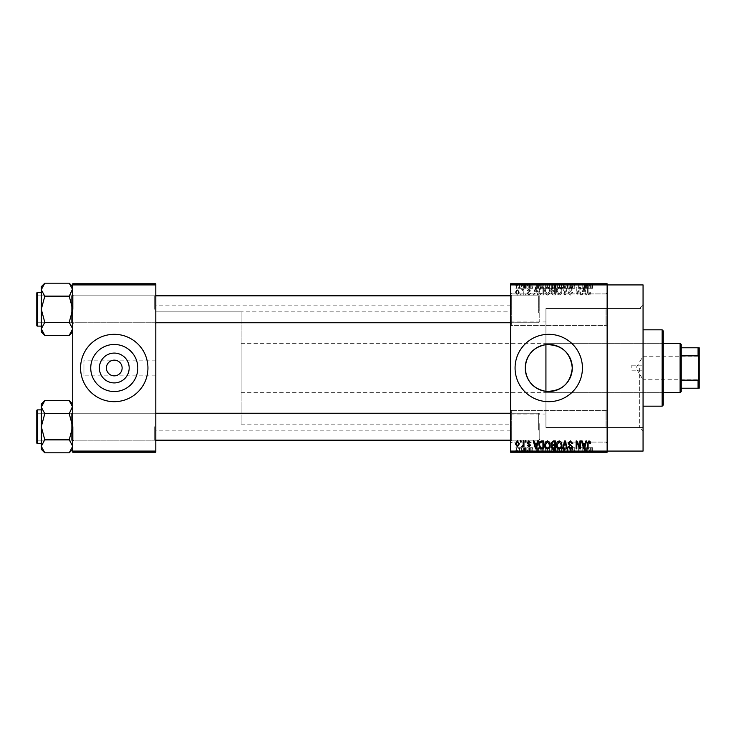 <?xml version="1.0" encoding="UTF-8"?>
<svg xmlns="http://www.w3.org/2000/svg" width="736" height="736" viewBox="0 0 736 736"><rect width="100%" height="100%" fill="white"/><g stroke="black" fill="none" stroke-linecap="round" stroke-linejoin="round"><path stroke-width="0.55" stroke-dasharray="3.68 2.76" d="M607.136 309.617L607.136 326.462L607.136 309.617M606.013 309.617L606.013 325.34L606.013 309.617M510.582 309.617L510.582 326.462L510.582 309.617M511.704 309.617L511.704 325.34L511.704 309.617M607.136 426.383L607.136 409.538L607.136 426.383M606.013 426.383L606.013 410.66L606.013 426.383M510.582 426.383L510.582 409.538L510.582 426.383M511.704 426.383L511.704 410.66L511.704 426.383M155.811 375.857L155.811 305.127L155.811 375.857L114.264 375.857C119.011 375.36 121.624 372.738 122.13 368C121.624 363.262 119.011 360.64 114.264 360.143C109.526 360.64 106.904 363.262 106.407 368C106.904 372.738 109.526 375.36 114.264 375.857L83.95 375.857L83.95 368L83.95 375.857M90.74 368A23.534 23.534 0 0 0 114.264 391.534A23.534 23.534 0 0 0 137.798 368A23.534 23.534 0 0 0 114.264 344.466A23.534 23.534 0 0 0 90.74 368M80.583 368A33.681 33.681 0 0 0 114.264 401.681A33.681 33.681 0 0 0 147.945 368A33.681 33.681 0 0 0 114.264 334.319A33.681 33.681 0 0 0 80.583 368M515.071 368A33.681 33.681 0 0 0 548.752 401.681A33.681 33.681 0 0 0 582.434 368A33.681 33.681 0 0 0 548.752 334.319A33.681 33.681 0 0 0 515.071 368M155.811 309.286L155.811 294.685L155.811 309.286M154.689 309.286L154.689 295.808L154.689 309.286M155.811 426.714L155.811 441.315L155.811 426.714M154.689 426.714L154.689 440.192L154.689 426.714M510.582 426.714L510.582 441.315L510.582 426.714M511.704 426.714L511.704 440.192L511.704 426.714M510.582 309.286L510.582 294.685L510.582 309.286M511.704 309.286L511.704 295.808L511.704 309.286M539.773 426.714L539.773 440.192L539.773 426.714M539.773 309.286L539.773 295.808L539.773 309.286M643.062 451.085L643.062 284.915M639.694 368L639.694 427.506L639.694 368M607.136 368L607.136 284.915L607.136 451.085L510.582 451.085L510.582 452.208L607.136 452.208L607.136 368M510.582 368L510.582 305.127L510.582 368M72.726 331.881L72.726 289.717L69.23 296.24L72.726 289.717L72.726 286.69L72.726 309.286L69.23 296.24L72.726 309.286L69.23 322.331L72.726 309.286L72.726 331.881L69.23 335.377L72.726 328.854L69.23 322.331L72.726 328.854L72.726 309.286L72.726 328.854L69.23 335.377L72.726 328.854L72.726 331.881L72.726 328.854L69.23 322.331L72.726 309.286L72.726 294.685L72.726 309.286L72.726 294.685L72.726 309.286L69.23 296.24L72.726 289.717L69.23 283.194L72.726 289.717L72.726 286.69L72.726 309.286L72.726 289.717L69.23 283.194L44.786 283.194L41.29 289.717L41.29 286.69L41.29 289.717L44.786 296.24L41.29 309.286L44.786 322.331L41.29 328.854L44.786 335.377L41.29 328.854L41.29 309.286L44.786 322.331L41.29 328.854L41.29 331.881L41.29 328.854L44.786 322.331L41.29 309.286L44.786 296.24L41.29 309.286L41.29 289.717L41.29 309.286L41.29 289.717L44.786 296.24L41.29 289.717L44.786 283.194L41.29 289.717L41.29 286.69L44.786 283.194M73.848 309.286L73.848 295.808L73.848 309.286M72.726 449.31L72.726 407.146L69.23 413.669L72.726 407.146L72.726 404.119L72.726 426.714L69.23 413.669L72.726 426.714L69.23 439.76L72.726 426.714L72.726 449.31L69.23 452.806L72.726 446.283L69.23 439.76L72.726 446.283L72.726 426.714L72.726 446.283L69.23 452.806L72.726 446.283L72.726 449.31L72.726 446.283L69.23 439.76L72.726 426.714L72.726 441.315L72.726 412.123L72.726 426.714L72.726 412.123L72.726 426.714L69.23 413.669L72.726 407.146L69.23 400.623L72.726 407.146L72.726 404.119L72.726 426.714L72.726 407.146L69.23 400.623L44.786 400.623L41.29 407.146L41.29 404.119L41.29 407.146L44.786 413.669L41.29 426.714L44.786 439.76L41.29 446.283L44.786 452.806L41.29 446.283L41.29 426.714L44.786 439.76L41.29 446.283L41.29 449.31L41.29 446.283L44.786 439.76L41.29 426.714L44.786 413.669L41.29 426.714L41.29 407.146L41.29 426.714L41.29 407.146L44.786 413.669L41.29 407.146L44.786 400.623L41.29 407.146L41.29 404.119L44.786 400.623M73.848 426.714L73.848 440.192L73.848 426.714M510.582 414.028L545.928 414.028L545.928 391.359L545.928 427.506L545.928 344.641M545.928 414.028L545.928 308.494L639.694 308.494L643.062 305.127L643.062 368L643.062 305.127M522.624 283.792L523.342 283.792L522.624 283.792L522.624 288.291L523.342 288.291L523.342 283.792L523.342 288.291L522.624 288.291L522.624 283.792M524.63 288.291L525.486 288.291L525.486 283.792L526.203 283.792L523.958 283.792L525.486 283.792L525.486 288.291L526.203 288.291L526.203 283.792L526.203 288.291L525.486 288.291L525.486 283.792L525.486 288.291L524.63 288.291L524.63 283.792M527.528 283.792L528.246 283.792L527.528 283.792L527.528 288.291L528.246 288.291L528.246 283.792L528.246 288.291L527.528 288.291L527.528 283.792M529.368 283.792L532.836 283.792L529.368 283.792L529.368 288.291L531.088 288.291L531.088 283.792M539.322 283.792L535.486 283.792L539.322 283.792L539.322 288.291L539.948 288.291L539.948 283.792M546.922 288.291L552.432 288.291L549.672 288.291L549.672 283.792L552.432 283.792L546.922 283.792L551.715 283.792L547.63 283.792L549.663 283.792L549.672 288.291L546.922 288.291L546.922 283.792M558.661 288.291L564.172 288.291L561.412 288.291L561.412 283.792L564.172 283.792L558.661 283.792L563.454 283.792L561.421 283.792L561.412 288.291L558.661 288.291L558.661 283.792M591.201 283.792L589.582 283.792L591.201 283.792L591.201 288.291L592.324 288.291L592.324 283.792M510.582 284.915L607.136 284.915L607.136 283.792L510.582 283.792L510.582 451.085M587.503 283.792L583.666 283.792L587.503 283.792L587.503 288.291L588.119 288.291L588.119 283.792M582.084 288.291L578.358 288.291L582.13 288.291L582.13 283.792L578.358 283.792L582.13 283.792L582.13 288.291L582.848 288.291L582.848 283.792L582.848 288.291L582.084 288.291L582.084 283.792M570.391 283.792L574.991 283.792L570.391 283.792L570.391 288.291L572.617 288.291L572.617 283.792M564.641 283.792L569.701 283.792L564.641 283.792L564.641 288.291L566.886 288.291L566.886 283.792M553.251 283.792L557.64 283.792L553.251 283.792L553.251 288.291L557.64 288.291L557.64 283.792L557.64 288.291L555.413 288.291L555.413 283.792L556.922 283.792L554.162 283.792L556.922 283.792L555.404 283.792L555.404 288.291L553.454 288.291L553.454 283.792M541.098 283.792L545.9 283.792L541.098 283.792L541.098 288.291L543.803 288.291L543.803 283.792M517.629 283.792L521.603 283.792L517.629 283.792L517.629 288.291L519.616 288.291L519.616 283.792L520.895 283.792L518.337 283.792L519.634 283.792L519.616 288.291L521.603 288.291L521.603 283.792M515.89 283.792L516.608 283.792L515.89 283.792L515.89 288.291L516.608 288.291L516.608 283.792L516.608 288.291L515.89 288.291L515.89 283.792M521.603 447.709L519.616 447.709L519.616 452.208L521.603 452.208L517.629 452.208L520.895 452.208L518.337 452.208L519.634 452.208L519.616 447.709L521.603 447.709L521.603 452.208M524.63 447.709L525.486 447.709L525.486 452.208L526.203 452.208L523.958 452.208L525.486 452.208L525.486 447.709L526.203 447.709L526.203 452.208L526.203 447.709L525.486 447.709L525.486 452.208L525.486 447.709L524.63 447.709L524.63 452.208M531.088 452.208L532.836 452.208L529.368 452.208L531.088 452.208L531.088 447.709L532.836 447.709L532.836 452.208M543.803 452.208L541.098 452.208L543.803 452.208L543.803 447.709L545.9 447.709L545.9 452.208L545.9 447.709L542.763 447.709L542.763 452.208M553.454 447.709L555.422 447.709L555.404 452.208L557.64 452.208L553.251 452.208L556.922 452.208L554.162 452.208L556.922 452.208L555.404 452.208L555.413 447.709L557.64 447.709L557.64 452.208L557.64 447.709L553.454 447.709L553.454 452.208M566.886 452.208L569.701 452.208L564.641 452.208L566.886 452.208L566.886 447.709L567.585 447.709L567.585 452.208M582.084 447.709L578.358 447.709L582.13 447.709L582.13 452.208L578.358 452.208L582.13 452.208L582.13 447.709L582.848 447.709L582.848 452.208L582.848 447.709L582.084 447.709L582.084 452.208M592.324 452.208L589.582 452.208L592.324 452.208L592.324 447.709L592.747 452.208M588.119 452.208L583.666 452.208L588.119 452.208L588.119 447.709L588.864 447.709L588.864 452.208M572.617 452.208L574.991 452.208L570.391 452.208L572.617 452.208L572.617 447.709L574.991 447.709L574.991 452.208M564.172 447.709L561.412 447.709L563.463 447.709L563.454 452.208L564.172 452.208L558.661 452.208L563.463 452.208L559.369 452.208L563.454 452.208L563.463 447.709L564.172 447.709L564.172 452.208M552.432 447.709L549.672 447.709L551.724 447.709L551.715 452.208L552.432 452.208L546.922 452.208L551.724 452.208L547.63 452.208L551.715 452.208L551.724 447.709L552.432 447.709L552.432 452.208M539.948 452.208L535.486 452.208L539.948 452.208L539.948 447.709L540.693 447.709L540.693 452.208M527.528 452.208L528.246 452.208L527.528 452.208L527.528 447.709L528.246 447.709L528.246 452.208L528.246 447.709L527.528 447.709L527.528 452.208M522.624 452.208L523.342 452.208L522.624 452.208L522.624 447.709L523.342 447.709L523.342 452.208L523.342 447.709L522.624 447.709L522.624 452.208M515.89 452.208L516.608 452.208L515.89 452.208L515.89 447.709L516.608 447.709L516.608 452.208L516.608 447.709L515.89 447.709L515.89 452.208M520.38 293.903L520.38 295.026L521.097 295.026L521.097 293.903L520.38 293.903L520.38 295.026L521.097 295.026L521.097 293.903L520.38 293.903M523.241 292.063L523.241 295.026L523.958 295.026L523.958 289.312L523.241 289.312L523.241 290.223L522.385 289.202L521.714 289.515L523.103 290.895L523.241 295.026L523.958 295.026L523.958 289.312L523.241 289.312L523.241 290.223L522.385 289.202L521.714 289.515L523.103 290.895L523.241 292.063M525.283 293.903L525.283 295.026L525.992 295.026L525.992 293.903L525.283 293.903L525.283 295.026L525.992 295.026L525.992 293.903L525.283 293.903M527.123 293.278L528.844 295.127L530.592 293.287L528.798 294.308L527.832 293.425L530.49 290.84L528.88 289.202L527.224 290.84L528.853 290.021L529.773 290.72L527.123 293.278L528.844 295.127L530.592 293.287L528.798 294.308L527.832 293.425L530.49 290.84L528.88 289.202L527.224 290.84L528.853 290.021L529.773 290.72L527.123 293.278M537.078 292.68L537.694 295.026L538.448 295.026L536.277 287.169L535.523 287.169L533.241 295.026L533.986 295.026L534.612 292.68L537.078 292.68L537.694 295.026L538.448 295.026L536.277 287.169L535.523 287.169L533.241 295.026L533.986 295.026L534.612 292.68L537.078 292.68M547.428 295.127L549.479 293.894L550.188 291.198C550.344 288.972 549.424 287.592 547.428 287.058C545.468 287.574 544.548 288.926 544.677 291.106L545.385 293.922L547.428 295.127L549.479 293.894L550.188 291.198C550.344 288.972 549.424 287.592 547.428 287.058C545.468 287.574 544.548 288.926 544.677 291.106L545.385 293.922L547.428 295.127M559.167 295.127L561.218 293.894L561.927 291.198C562.074 288.972 561.154 287.592 559.167 287.058C557.207 287.574 556.287 288.926 556.416 291.106L557.124 293.922L559.167 295.127L561.218 293.894L561.927 291.198C562.074 288.972 561.154 287.592 559.167 287.058C557.207 287.574 556.287 288.926 556.416 291.106L557.124 293.922L559.167 295.127M588.956 295.127L590.079 294.575L590.502 292.68L589.784 292.578L588.92 294.207L588.156 293.618L588.055 287.169L587.337 287.169L587.337 292.496L588.956 295.127L590.079 294.575L590.502 292.68L589.784 292.578L588.92 294.207L588.156 293.618L588.055 287.169L587.337 287.169L587.337 292.496L588.956 295.127M607.136 284.915L607.136 451.085M585.258 292.68L585.874 295.026L586.62 295.026L584.448 287.169L583.694 287.169L581.422 295.026L582.167 295.026L582.783 292.68L585.258 292.68L585.874 295.026L586.62 295.026L584.448 287.169L583.694 287.169L581.422 295.026L582.167 295.026L582.783 292.68L585.258 292.68M579.885 288.733L579.885 295.026L580.603 295.026L580.603 287.169L579.839 287.169L576.822 293.462L576.822 287.169L576.113 287.169L576.113 295.026L576.877 295.026L579.885 288.733L579.885 295.026L580.603 295.026L580.603 287.169L579.839 287.169L576.822 293.462L576.822 287.169L576.113 287.169L576.113 295.026L576.877 295.026L579.885 288.733M568.146 292.845L570.372 295.127L572.746 292.468L572.028 292.367L570.308 294.207L568.864 292.864L572.534 289.211L570.501 287.058L568.358 289.414L569.066 289.515L570.483 287.978L571.826 289.239L571.596 290.039L569.232 290.978L568.146 292.845L570.372 295.127L572.746 292.468L572.028 292.367L570.308 294.207L568.864 292.864L572.534 289.211L570.501 287.058L568.358 289.414L569.066 289.515L570.483 287.978L571.826 289.239L571.596 290.039L569.232 290.978L568.146 292.845M562.396 287.169L564.641 295.026L565.34 295.026L567.456 287.169L566.72 287.169L565.036 294.106L563.15 287.169L562.396 287.169L564.641 295.026L565.34 295.026L567.456 287.169L566.72 287.169L565.036 294.106L563.15 287.169L562.396 287.169M551.006 292.716L553.178 295.026L555.395 295.026L555.395 287.169L553.168 287.169L551.209 289.138L551.982 290.784L551.006 292.716L553.178 295.026L555.395 295.026L555.395 287.169L553.168 287.169L551.209 289.138L551.982 290.784L551.006 292.716M538.853 291.051C538.669 293.287 539.571 294.612 541.558 295.026L543.656 295.026L543.656 287.169L540.518 287.307L538.853 291.051C538.669 293.287 539.571 294.612 541.558 295.026L543.656 295.026L543.656 287.169L540.518 287.307L538.853 291.051M515.384 292.109L517.371 295.127L519.358 292.164L517.371 289.202L515.384 292.109L517.371 295.127L519.358 292.164L517.371 289.202L515.384 292.109M83.95 368L83.95 360.143L83.95 368M155.811 368L155.811 430.873L155.811 368M72.726 452.208L155.811 452.208L155.811 451.085L72.726 451.085L72.726 452.208M72.726 284.915L155.811 284.915L155.811 283.792L72.726 283.792L72.726 451.085M155.811 284.915L155.811 451.085M590.079 441.425L590.502 443.32L589.784 443.422L588.92 441.793L588.156 442.382L588.055 448.831L587.337 448.831L587.337 443.504L588.956 440.873L590.079 441.425M585.874 440.974L586.62 440.974L584.448 448.831L583.694 448.831L581.422 440.974L582.167 440.974L582.783 443.32L585.258 443.32L585.874 440.974M584.016 448.022L585.019 444.24L583.022 444.24L584.016 448.022M579.885 440.974L580.603 440.974L580.603 448.831L579.839 448.831L576.822 442.538L576.822 448.831L576.113 448.831L576.113 440.974L576.877 440.974L579.885 447.267L579.885 440.974M570.372 440.873L572.746 443.532L572.028 443.633L570.308 441.793L568.864 443.136L572.534 446.789L570.501 448.942L568.358 446.586L569.066 446.485L570.483 448.022L571.826 446.761L571.596 445.961L569.232 445.022L568.146 443.155L570.372 440.873M564.641 440.974L565.34 440.974L567.456 448.831L566.72 448.831L565.036 441.894L563.15 448.831L562.396 448.831L564.641 440.974M561.218 442.106L561.927 444.802C562.074 447.028 561.154 448.408 559.167 448.942C557.207 448.426 556.287 447.074 556.416 444.894L557.124 442.078L559.167 440.873L561.218 442.106M557.428 446.697L559.158 448.022C560.685 447.598 561.375 446.522 561.209 444.792L559.176 441.793L557.124 444.921L557.428 446.697M553.178 440.974L555.395 440.974L555.395 448.831L553.168 448.831L551.209 446.862L551.982 445.216L551.006 443.284L553.178 440.974M553.27 444.654L554.677 444.654L554.677 441.894L552.423 441.996L551.715 443.274L553.27 444.654M553.435 447.92L554.677 447.92L554.677 445.565L552.589 445.648L551.917 446.734L553.435 447.92M549.479 442.106L550.188 444.802C550.344 447.028 549.424 448.408 547.428 448.942C545.468 448.426 544.548 447.074 544.677 444.894L545.385 442.078L547.428 440.873L549.479 442.106M545.689 446.697L547.418 448.022C548.955 447.598 549.636 446.522 549.47 444.792L547.437 441.793L545.385 444.921L545.689 446.697M541.558 440.974L543.656 440.974L543.656 448.831L540.518 448.693L538.853 444.949C538.669 442.713 539.571 441.388 541.558 440.974M541.678 447.92L542.938 447.92L542.938 441.894L539.856 443.044L539.571 444.958L540.656 447.764L541.678 447.92M537.694 440.974L538.448 440.974L536.277 448.831L535.523 448.831L533.241 440.974L533.986 440.974L534.612 443.32L537.078 443.32L537.694 440.974M535.845 448.022L536.838 444.24L534.851 444.24L535.845 448.022M528.844 440.873L530.592 442.713L528.798 441.692L527.832 442.575L530.49 445.16L528.88 446.798L527.224 445.16L528.853 445.979L529.773 445.28L527.123 442.722L528.844 440.873M525.283 440.974L525.992 440.974L525.992 442.097L525.283 442.097L525.283 440.974M523.241 440.974L523.958 440.974L523.958 446.688L523.241 446.688L523.241 445.777L522.385 446.798L521.714 446.485L523.103 445.105L523.241 440.974M520.38 440.974L521.097 440.974L521.097 442.097L520.38 442.097L520.38 440.974M517.371 440.873L519.358 443.836L517.371 446.798L515.384 443.891L517.371 440.873M516.092 443.836L517.39 445.979L518.65 443.836L517.353 441.692L516.092 443.836M584.016 287.978L585.019 291.76L583.022 291.76L584.016 287.978L585.019 291.76L583.022 291.76L584.016 287.978M557.428 289.303L559.158 287.978C560.685 288.402 561.375 289.478 561.209 291.208L559.176 294.207L557.124 291.079L557.428 289.303L559.158 287.978C560.685 288.402 561.375 289.478 561.209 291.208L559.176 294.207L557.124 291.079L557.428 289.303M553.27 291.346L554.677 291.346L554.677 294.106L552.423 294.004L551.715 292.726L553.27 291.346L554.677 291.346L554.677 294.106L552.423 294.004L551.715 292.726L553.27 291.346M553.435 288.08L554.677 288.08L554.677 290.435L552.589 290.352L551.917 289.266L553.435 288.08L554.677 288.08L554.677 290.435L552.589 290.352L551.917 289.266L553.435 288.08M545.689 289.303L547.418 287.978C548.955 288.402 549.636 289.478 549.47 291.208L547.437 294.207L545.385 291.079L545.689 289.303L547.418 287.978C548.955 288.402 549.636 289.478 549.47 291.208L547.437 294.207L545.385 291.079L545.689 289.303M541.678 288.08L542.938 288.08L542.938 294.106L539.856 292.956L539.571 291.042L540.656 288.236L542.938 288.08L542.938 294.106L539.856 292.956L539.571 291.042L540.656 288.236L541.678 288.08M535.845 287.978L536.838 291.76L534.851 291.76L535.845 287.978L536.838 291.76L534.851 291.76L535.845 287.978M516.092 292.164L517.39 290.021L518.65 292.164L517.353 294.308L516.092 292.164L517.39 290.021L518.65 292.164L517.353 294.308L516.092 292.164M592.747 447.709L592.029 447.709L592.029 452.208M592.029 447.709L591.164 447.709L591.164 452.208M591.164 447.709L590.401 447.709L590.401 452.208M590.401 447.709L590.3 452.208L590.3 447.709L589.582 447.709L589.582 452.208L589.582 447.709L591.201 447.709L591.201 452.208M591.201 447.709L592.324 447.709M588.864 447.709L586.693 447.709L586.693 452.208M586.693 447.709L585.939 447.709L585.939 452.208M585.939 447.709L583.666 447.709L583.666 452.208M583.666 447.709L584.412 447.709L584.412 452.208M584.412 447.709L585.028 447.709L585.028 452.208M585.028 447.709L587.503 447.709L587.503 452.208M587.503 447.709L588.119 447.709M586.261 447.709L587.264 447.709L585.276 447.709L586.261 447.709L586.261 452.208L587.264 452.208L586.261 452.208M586.592 447.709L586.592 452.208M587.264 447.709L587.264 452.208M585.276 447.709L585.276 452.208M579.066 447.709L579.066 452.208L579.066 447.709M578.358 447.709L578.358 452.208L578.358 447.709M579.122 447.709L579.122 452.208M574.991 447.709L574.273 447.709L574.273 452.208M574.273 447.709L572.553 447.709L572.553 452.208M572.553 447.709L571.108 447.709L571.108 452.208M571.108 447.709L574.779 447.709L574.779 452.208M574.779 447.709L572.746 447.709L572.746 452.208L572.728 447.709L570.602 447.709L570.602 452.208M570.602 447.709L571.311 447.709L571.311 452.208M571.311 447.709L574.071 447.709L574.071 452.208M574.071 447.709L573.841 452.208M573.841 447.709L571.476 447.709L571.476 452.208M571.476 447.709L570.391 447.709L570.391 452.208M570.391 447.709L572.617 447.709M567.585 447.709L569.701 447.709L569.701 452.208M569.701 447.709L568.965 447.709L568.965 452.208M568.965 447.709L567.281 447.709L567.281 452.208M567.281 447.709L565.395 447.709L565.395 452.208M565.395 447.709L564.641 447.709L564.641 452.208M564.641 447.709L566.886 447.709M558.661 447.709L561.412 447.709L561.412 452.208L561.412 447.709L558.661 447.709L558.661 452.208M559.369 447.709L559.369 452.208L559.369 447.709L563.454 447.709L559.369 447.709M561.402 447.709L561.402 452.208M559.673 447.709L559.673 452.208M561.421 447.709L561.421 452.208M554.226 447.709L554.226 452.208M553.251 447.709L553.251 452.208M555.514 447.709L553.96 447.709L555.514 447.709L555.514 452.208M555.68 447.709L554.162 447.709L555.68 447.709L555.68 452.208M556.922 447.709L556.922 452.208L556.922 447.709M554.162 447.709L554.162 452.208M554.834 447.709L554.834 452.208M553.96 447.709L553.96 452.208M554.668 447.709L554.668 452.208M546.922 447.709L549.672 447.709L549.672 452.208L549.672 447.709L546.922 447.709L546.922 452.208M547.63 447.709L547.63 452.208L547.63 447.709L551.715 447.709L547.63 447.709M549.663 447.709L549.663 452.208M547.934 447.709L547.934 452.208M549.682 447.709L549.682 452.208M542.763 447.709L541.098 447.709L541.098 452.208M541.098 447.709L543.803 447.709M543.922 447.709L541.816 447.709L543.922 447.709L543.922 452.208L545.183 452.208L541.816 452.208L543.922 452.208L543.895 447.709L543.895 452.208M545.183 447.709L545.183 452.208L545.183 447.709M542.901 447.709L542.901 452.208M541.816 447.709L541.816 452.208M542.101 447.709L542.101 452.208M540.693 447.709L538.522 447.709L538.522 452.208M538.522 447.709L537.768 447.709L537.768 452.208M537.768 447.709L535.486 447.709L535.486 452.208M535.486 447.709L536.24 447.709L536.24 452.208M536.24 447.709L536.857 447.709L536.857 452.208M536.857 447.709L539.322 447.709L539.322 452.208M539.322 447.709L539.948 447.709M538.09 447.709L539.083 447.709L537.096 447.709L538.09 447.709L538.09 452.208L539.083 452.208L538.09 452.208M538.421 447.709L538.421 452.208M539.083 447.709L539.083 452.208M537.096 447.709L537.096 452.208M532.836 447.709L532.119 447.709L532.119 452.208M532.119 447.709L531.042 447.709L531.042 452.208M531.042 447.709L530.076 447.709L530.076 452.208M530.076 447.709L530.26 452.208M530.26 447.709L532.735 447.709L532.735 452.208M532.735 447.709L531.125 447.709L531.125 452.208L531.098 447.709L529.469 447.709L529.469 452.208M529.469 447.709L530.178 447.709L530.178 452.208M530.178 447.709L532.018 447.709L532.018 452.208M532.018 447.709L531.788 452.208M531.788 447.709L529.368 447.709L529.368 452.208M529.368 447.709L531.088 447.709M523.958 447.709L523.958 452.208M524.161 447.709L524.161 452.208M524.676 447.709L524.676 452.208M525.348 447.709L525.348 452.208M517.629 447.709L519.616 447.709L517.629 447.709L517.629 452.208M518.337 447.709L519.634 447.709L518.337 447.709L518.337 452.208M520.895 447.709L519.598 447.709L520.895 447.709L520.895 452.208M519.634 447.709L519.634 452.208L519.598 447.709M592.324 288.291L592.747 283.792M592.747 288.291L592.029 288.291L592.029 283.792M592.029 288.291L591.164 288.291L591.164 283.792M591.164 288.291L590.401 288.291L590.401 283.792M590.401 288.291L590.3 283.792L590.3 288.291L589.582 288.291L589.582 283.792L589.582 288.291L591.201 288.291M588.119 288.291L588.864 288.291L588.864 283.792M588.864 288.291L586.693 288.291L586.693 283.792M586.693 288.291L585.939 288.291L585.939 283.792M585.939 288.291L583.666 288.291L583.666 283.792M583.666 288.291L584.412 288.291L584.412 283.792M584.412 288.291L585.028 288.291L585.028 283.792M585.028 288.291L587.503 288.291M586.261 288.291L587.264 288.291L585.276 288.291L586.261 288.291L586.261 283.792L587.264 283.792L586.261 283.792M586.592 288.291L586.592 283.792M587.264 288.291L587.264 283.792M585.276 288.291L585.276 283.792M579.066 288.291L579.066 283.792L579.066 288.291M578.358 288.291L578.358 283.792L578.358 288.291M579.122 288.291L579.122 283.792M572.617 288.291L574.991 288.291L574.991 283.792M574.991 288.291L574.273 288.291L574.273 283.792M574.273 288.291L572.553 288.291L572.553 283.792M572.553 288.291L571.108 288.291L571.108 283.792M571.108 288.291L574.779 288.291L574.779 283.792M574.779 288.291L572.746 288.291L572.746 283.792L572.728 288.291L570.602 288.291L570.602 283.792M570.602 288.291L571.311 288.291L571.311 283.792M571.311 288.291L574.071 288.291L574.071 283.792M574.071 288.291L573.841 283.792M573.841 288.291L571.476 288.291L571.476 283.792M571.476 288.291L570.391 288.291M566.886 288.291L567.585 288.291L567.585 283.792M567.585 288.291L569.701 288.291L569.701 283.792M569.701 288.291L568.965 288.291L568.965 283.792M568.965 288.291L567.281 288.291L567.281 283.792M567.281 288.291L565.395 288.291L565.395 283.792M565.395 288.291L564.641 288.291M563.463 288.291L563.463 283.792L563.454 288.291L559.369 288.291L559.369 283.792L559.369 288.291L563.454 288.291M564.172 288.291L564.172 283.792M561.402 288.291L561.402 283.792M559.673 288.291L559.673 283.792M561.421 288.291L561.421 283.792M553.454 288.291L554.226 288.291L554.226 283.792M554.226 288.291L553.251 288.291M555.514 288.291L553.96 288.291L555.514 288.291L555.514 283.792M555.68 288.291L554.162 288.291L555.68 288.291L555.68 283.792M556.922 288.291L556.922 283.792L556.922 288.291M554.162 288.291L554.162 283.792M554.834 288.291L554.834 283.792M553.96 288.291L553.96 283.792M554.668 288.291L554.668 283.792M551.724 288.291L551.724 283.792L551.715 288.291L547.63 288.291L547.63 283.792L547.63 288.291L551.715 288.291M552.432 288.291L552.432 283.792M549.663 288.291L549.663 283.792M547.934 288.291L547.934 283.792M549.682 288.291L549.682 283.792M543.803 288.291L545.9 288.291L545.9 283.792L545.9 288.291L542.763 288.291L542.763 283.792M542.763 288.291L541.098 288.291M543.922 288.291L541.816 288.291L543.922 288.291L543.922 283.792L545.183 283.792L541.816 283.792L543.922 283.792L543.895 288.291L543.895 283.792M545.183 288.291L545.183 283.792L545.183 288.291M542.901 288.291L542.901 283.792M541.816 288.291L541.816 283.792M542.101 288.291L542.101 283.792M539.948 288.291L540.693 288.291L540.693 283.792M540.693 288.291L538.522 288.291L538.522 283.792M538.522 288.291L537.768 288.291L537.768 283.792M537.768 288.291L535.486 288.291L535.486 283.792M535.486 288.291L536.24 288.291L536.24 283.792M536.24 288.291L536.857 288.291L536.857 283.792M536.857 288.291L539.322 288.291M538.09 288.291L539.083 288.291L537.096 288.291L538.09 288.291L538.09 283.792L539.083 283.792L538.09 283.792M538.421 288.291L538.421 283.792M539.083 288.291L539.083 283.792M537.096 288.291L537.096 283.792M531.088 288.291L532.836 288.291L532.836 283.792M532.836 288.291L532.119 288.291L532.119 283.792M532.119 288.291L531.042 288.291L531.042 283.792M531.042 288.291L530.076 288.291L530.076 283.792M530.076 288.291L530.26 283.792M530.26 288.291L532.735 288.291L532.735 283.792M532.735 288.291L531.125 288.291L531.125 283.792L531.098 288.291L529.469 288.291L529.469 283.792M529.469 288.291L530.178 288.291L530.178 283.792M530.178 288.291L532.018 288.291L532.018 283.792M532.018 288.291L531.788 283.792M531.788 288.291L529.368 288.291M523.958 288.291L523.958 283.792M524.161 288.291L524.161 283.792M524.676 288.291L524.676 283.792M525.348 288.291L525.348 283.792M521.603 288.291L517.629 288.291M518.337 288.291L519.634 288.291L518.337 288.291L518.337 283.792M520.895 288.291L519.598 288.291L520.895 288.291L520.895 283.792M519.634 288.291L519.634 283.792L519.598 288.291M643.062 368L643.062 427.506L643.062 368M631.838 368L631.838 365.194L631.838 368M663.274 405.048L663.274 330.952M662.152 329.829L662.152 406.171M545.928 391.359L545.928 308.494L643.062 308.494M662.152 368L662.152 396.069L662.152 368M155.811 322.754L37.922 322.754L37.922 295.808L71.604 295.808L72.726 294.685L71.604 295.808L37.922 295.808L37.922 322.754L71.604 322.754L71.604 295.808L71.604 322.754L71.604 295.808L71.604 322.754L72.726 323.877L72.726 294.685L72.726 323.877L72.726 294.685L72.726 323.877L71.604 322.754L37.922 322.754L36.8 323.877L36.8 294.685L36.8 323.877L36.8 294.685L36.8 323.877L36.8 294.685L37.922 295.808L37.922 322.754L37.922 295.808L37.922 322.754L37.922 295.808L37.922 322.754L37.922 295.808L36.8 294.685M36.8 325.45L36.8 293.112L36.8 325.45A0.672 0.672 0 0 0 37.472 326.122L41.29 326.122L41.29 292.44L41.29 326.122M69.23 296.24L44.786 296.24M69.23 322.331L44.786 322.331M539.773 306.185L539.773 321.632L539.773 306.185M538.651 312.653L538.651 295.808L538.651 312.653M36.8 312.377L36.8 296.93L36.8 312.377M36.8 429.815L36.8 414.368L36.8 429.815M37.922 423.347L37.922 440.192L37.922 423.347M539.773 423.623L539.773 439.07L539.773 423.623M538.651 430.091L538.651 413.246L538.651 430.091M699.2 355.534L698.528 356.215L698.528 379.785L643.062 379.785L643.062 356.215L643.062 379.785L635.978 368L643.062 356.215L698.528 356.215L698.528 379.785L699.2 380.466L699.2 355.534L699.2 380.466M681.232 391.58L681.232 344.42M680.11 343.298L680.11 392.702M663.274 392.702L241.132 392.702L241.132 343.298L241.132 392.702M663.274 343.298L241.132 343.298M241.132 311.862L241.132 424.138L241.132 311.862L155.811 311.862L155.811 424.138L155.811 311.862L510.582 311.862M241.132 424.138L510.582 424.138M681.232 355.856L681.232 380.144L681.232 355.856L698.078 355.856L699.2 358.211L699.2 347.788L698.078 347.788L698.078 355.856M681.232 388.212L699.2 388.212L699.2 358.211M699.2 377.789L698.078 380.144L698.078 388.212M681.232 380.144L698.078 380.144M681.232 347.788L698.078 347.788M72.726 286.69L69.23 283.194M44.786 335.377L41.29 328.854L41.29 331.881L44.786 335.377L69.23 335.377M510.582 322.754L538.651 322.754L539.773 321.632L538.651 322.754L37.922 322.754L36.8 321.632L37.922 322.754L36.8 323.877M37.472 326.122L37.472 292.44L37.472 326.122L37.472 292.44L41.29 292.44M41.29 328.854L41.29 309.286L41.29 328.854M510.582 440.192L538.651 440.192L539.773 439.07L538.651 440.192L37.922 440.192L36.8 439.07L37.922 440.192L37.922 413.246L71.604 413.246L72.726 412.123L71.604 413.246L37.922 413.246L37.922 440.192L71.604 440.192L71.604 413.246L71.604 440.192L71.604 413.246L71.604 440.192L72.726 441.315L72.726 412.123L72.726 441.315L72.726 412.123L72.726 441.315L71.604 440.192L37.922 440.192L36.8 441.315L36.8 412.123L36.8 441.315L36.8 412.123L36.8 441.315L36.8 412.123L37.922 413.246L37.922 440.192L37.922 413.246L36.8 412.123M36.8 442.888L36.8 410.55L36.8 442.888A0.672 0.672 0 0 0 37.472 443.56L41.29 443.56L41.29 409.878L41.29 443.56M69.23 413.669L44.786 413.669M69.23 439.76L44.786 439.76M72.726 404.119L69.23 400.623M44.786 452.806L41.29 446.283L41.29 449.31L44.786 452.806L69.23 452.806M155.811 440.192L37.922 440.192L36.8 441.315M37.472 443.56L37.472 409.878L37.472 443.56L37.472 409.878L41.29 409.878M41.29 446.283L41.29 426.714L41.29 446.283M590.3 447.709L590.3 452.208M585.865 447.709L585.865 452.208M572.884 447.709L572.884 452.208M572.718 447.709L572.718 452.208M567.566 447.709L567.566 452.208M566.968 447.709L566.968 452.208M555.422 447.709L555.422 452.208M555.579 447.709L555.579 452.208M537.685 447.709L537.685 452.208M530.969 447.709L530.969 452.208L530.969 447.709M590.3 288.291L590.3 283.792M585.865 288.291L585.865 283.792M572.884 288.291L572.884 283.792M572.718 288.291L572.718 283.792M567.566 288.291L567.566 283.792M566.968 288.291L566.968 283.792M555.422 288.291L555.422 283.792M555.579 288.291L555.579 283.792M537.685 288.291L537.685 283.792M530.969 288.291L530.969 283.792L530.969 288.291M606.013 325.34L607.136 326.462L606.013 325.34L511.704 325.34L510.582 326.462L511.704 325.34L606.013 325.34M606.013 442.097L607.136 443.219L606.013 442.097L511.704 442.097L510.582 443.219L511.704 442.097L606.013 442.097M154.689 322.754L155.811 323.877L154.689 322.754L73.848 322.754L72.726 323.877L73.848 322.754L154.689 322.754M154.689 440.192L155.811 441.315L154.689 440.192L73.848 440.192L72.726 441.315L73.848 440.192L154.689 440.192M511.704 440.192L510.582 441.315L511.704 440.192L539.773 440.192L511.704 440.192M511.704 322.754L510.582 323.877L511.704 322.754L539.773 322.754L511.704 322.754M643.062 427.506L545.928 427.506L639.694 427.506L643.062 430.873M510.582 305.127L155.811 305.127M510.582 321.972L545.928 321.972M155.811 360.143L83.95 360.143M154.689 295.808L73.848 295.808L72.726 294.685L73.848 295.808L154.689 295.808L155.811 294.685L154.689 295.808M154.689 413.246L73.848 413.246L72.726 412.123L73.848 413.246L154.689 413.246L155.811 412.123L154.689 413.246M510.582 430.873L155.811 430.873M539.773 295.808L511.704 295.808L510.582 294.685L511.704 295.808L539.773 295.808M539.773 413.246L511.704 413.246L510.582 412.123L511.704 413.246L539.773 413.246M511.704 293.903L606.013 293.903L607.136 292.781L606.013 293.903L511.704 293.903L510.582 292.781L511.704 293.903M511.704 410.66L606.013 410.66L607.136 409.538L606.013 410.66L511.704 410.66L510.582 409.538L511.704 410.66M631.838 365.194L643.062 365.194L631.838 365.194M662.152 339.931L663.274 339.931M545.928 343.298L662.152 343.298M545.928 392.702L662.152 392.702M662.152 396.069L663.274 396.069M631.838 370.806L643.062 370.806L631.838 370.806M155.811 295.808L37.922 295.808L36.8 296.93L37.922 295.808L538.651 295.808L539.773 296.93L538.651 295.808L510.582 295.808M510.582 413.246L37.922 413.246L36.8 414.368L37.922 413.246L155.811 413.246M539.773 414.368L538.651 413.246L539.773 414.368"/><path stroke-width="1.1" d="M129.177 368A14.913 14.913 0 0 1 114.264 382.913A14.913 14.913 0 0 1 99.36 368A14.913 14.913 0 0 1 114.264 353.087A14.913 14.913 0 0 1 129.177 368M106.407 368A7.857 7.857 0 0 0 114.264 375.857A7.857 7.857 0 0 0 122.13 368A7.857 7.857 0 0 0 114.264 360.143A7.857 7.857 0 0 0 106.407 368M90.74 368A23.534 23.534 0 0 0 114.264 391.534A23.534 23.534 0 0 0 137.798 368A23.534 23.534 0 0 0 114.264 344.466A23.534 23.534 0 0 0 90.74 368M80.583 368A33.681 33.681 0 0 0 114.264 401.681A33.681 33.681 0 0 0 147.945 368A33.681 33.681 0 0 0 114.264 334.319A33.681 33.681 0 0 0 80.583 368M545.928 391.359C533.168 388.838 526.268 381.046 525.228 368C526.295 354.918 533.195 347.134 545.928 344.641C561.697 344.586 570.483 352.378 572.286 368C570.492 383.622 561.706 391.414 545.928 391.359L545.928 344.641M572.286 368A23.534 23.534 0 0 1 548.752 391.534A23.534 23.534 0 0 1 525.228 368A23.534 23.534 0 0 1 548.752 344.466A23.534 23.534 0 0 1 572.286 368M515.071 368A33.681 33.681 0 0 0 548.752 401.681A33.681 33.681 0 0 0 582.434 368A33.681 33.681 0 0 0 548.752 334.319A33.681 33.681 0 0 0 515.071 368M510.582 284.915L510.582 283.792L607.136 283.792L607.136 284.915L643.062 284.915L643.062 451.085L607.136 451.085L607.136 452.208L510.582 452.208L510.582 451.085L607.136 451.085L607.136 284.915L510.582 284.915L510.582 451.085M520.38 440.974L521.097 440.974L521.097 442.097L520.38 442.097L520.38 440.974M525.283 440.974L525.992 440.974L525.992 442.097L525.283 442.097L525.283 440.974M537.694 440.974L538.448 440.974L536.277 448.831L535.523 448.831L533.241 440.974L533.986 440.974L534.612 443.32L537.078 443.32L537.694 440.974M549.479 442.106L550.188 444.802C550.344 447.028 549.424 448.408 547.428 448.942C545.468 448.426 544.548 447.074 544.677 444.894L545.385 442.078L547.428 440.873L549.479 442.106M561.218 442.106L561.927 444.802C562.074 447.028 561.154 448.408 559.167 448.942C557.207 448.426 556.287 447.074 556.416 444.894L557.124 442.078L559.167 440.873L561.218 442.106M570.372 440.873L572.746 443.532L572.028 443.633L570.308 441.793L568.864 443.136L572.534 446.789L570.501 448.942L568.358 446.586L569.066 446.485L570.483 448.022L571.826 446.761L571.596 445.961L569.232 445.022L568.146 443.155L570.372 440.873M585.874 440.974L586.62 440.974L584.448 448.831L583.694 448.831L581.422 440.974L582.167 440.974L582.783 443.32L585.258 443.32L585.874 440.974M590.079 441.425L590.502 443.32L589.784 443.422L588.92 441.793L588.156 442.382L588.055 448.831L587.337 448.831L587.337 443.504L588.956 440.873L590.079 441.425M579.885 440.974L580.603 440.974L580.603 448.831L579.839 448.831L576.822 442.538L576.822 448.831L576.113 448.831L576.113 440.974L576.877 440.974L579.885 447.267L579.885 440.974M564.641 440.974L565.34 440.974L567.456 448.831L566.72 448.831L565.036 441.894L563.15 448.831L562.396 448.831L564.641 440.974M553.178 440.974L555.395 440.974L555.395 448.831L553.168 448.831L551.209 446.862L551.982 445.216L551.006 443.284L553.178 440.974M541.558 440.974L543.656 440.974L543.656 448.831L540.518 448.693L538.853 444.949C538.669 442.713 539.571 441.388 541.558 440.974M528.844 440.873L530.592 442.713L528.798 441.692L527.832 442.575L530.49 445.16L528.88 446.798L527.224 445.16L528.853 445.979L529.773 445.28L527.123 442.722L528.844 440.873M523.241 440.974L523.958 440.974L523.958 446.688L523.241 446.688L523.241 445.777L522.385 446.798L521.714 446.485L523.103 445.105L523.241 440.974M517.371 440.873L519.358 443.836L517.371 446.798L515.384 443.891L517.371 440.873M155.811 452.208L72.726 452.208L72.726 451.085L155.811 451.085L155.811 452.208M155.811 284.915L72.726 284.915L72.726 283.792L155.811 283.792L155.811 451.085M72.726 284.915L72.726 451.085M584.347 446.531L585.019 444.24L583.022 444.24L584.016 448.022L584.347 446.531M559.158 448.022C560.685 447.598 561.375 446.522 561.209 444.792L559.176 441.793L557.124 444.921L557.428 446.697L559.158 448.022M554.677 447.92L554.677 445.565L552.589 445.648L551.917 446.734L553.435 447.92L554.677 447.92M554.677 444.654L554.677 441.894L552.423 441.996L551.715 443.274L553.27 444.654L554.677 444.654M547.418 448.022C548.955 447.598 549.636 446.522 549.47 444.792L547.437 441.793L545.385 444.921L545.689 446.697L547.418 448.022M542.938 447.92L542.938 441.894L541.65 441.894L539.856 443.044L539.571 444.958L540.656 447.764L542.938 447.92M536.176 446.531L536.838 444.24L534.851 444.24L535.845 448.022L536.176 446.531M517.39 445.979L518.65 443.836L517.353 441.692L516.092 443.836L517.39 445.979M662.152 329.829L663.274 330.952L663.274 405.048L662.152 406.171L662.152 329.829L643.062 329.829M72.726 331.881L69.23 335.377L44.786 335.377L41.29 328.854L44.786 322.331L41.29 309.286L44.786 296.24L41.29 289.717L44.786 283.194L41.29 286.69L41.29 331.881L44.786 335.377M36.8 294.685L36.8 293.112A0.672 0.672 0 0 1 37.472 292.44L37.472 326.122A0.672 0.672 0 0 1 36.8 325.45L36.8 293.112A0.672 0.672 0 0 1 37.472 292.44L41.29 292.44M37.472 326.122L41.29 326.122M72.726 286.69L69.23 283.194L44.786 283.194M69.23 283.194L72.726 289.717L72.652 288.816L69.23 296.24L44.786 296.24M69.23 296.24L72.726 309.286L69.23 322.331L44.786 322.331M69.23 322.331L72.726 328.854L69.23 335.377M680.11 392.702L680.11 343.298L681.232 344.42L681.232 391.58L680.11 392.702L663.274 392.702M680.11 343.298L663.274 343.298M699.2 388.212L698.078 388.212L698.078 380.144L699.2 377.789L699.2 388.212M681.232 388.212L698.078 388.212M681.232 347.788L699.2 347.788L699.2 377.789M681.232 380.144L698.078 380.144M699.2 358.211L698.078 355.856L698.078 347.788M681.232 355.856L698.078 355.856M36.8 325.45L36.8 323.877M72.726 449.31L69.23 452.806L44.786 452.806L41.29 446.283L44.786 439.76L41.29 426.714L44.786 413.669L41.29 407.146L44.786 400.623L41.29 404.119L41.29 449.31L44.786 452.806M36.8 412.123L36.8 410.55A0.672 0.672 0 0 1 37.472 409.878L37.472 443.56A0.672 0.672 0 0 1 36.8 442.888L36.8 410.55A0.672 0.672 0 0 1 37.472 409.878L41.29 409.878M37.472 443.56L41.29 443.56M72.726 404.119L69.23 400.623L44.786 400.623M69.23 400.623L72.726 407.146L72.652 406.244L69.23 413.669L44.786 413.669M69.23 413.669L72.726 426.714L69.23 439.76L44.786 439.76M69.23 439.76L72.726 446.283L69.23 452.806M36.8 442.888L36.8 441.315M662.152 406.171L643.062 406.171M510.582 295.808L155.811 295.808M510.582 322.754L155.811 322.754M155.811 440.192L510.582 440.192M155.811 413.246L510.582 413.246"/></g></svg>
